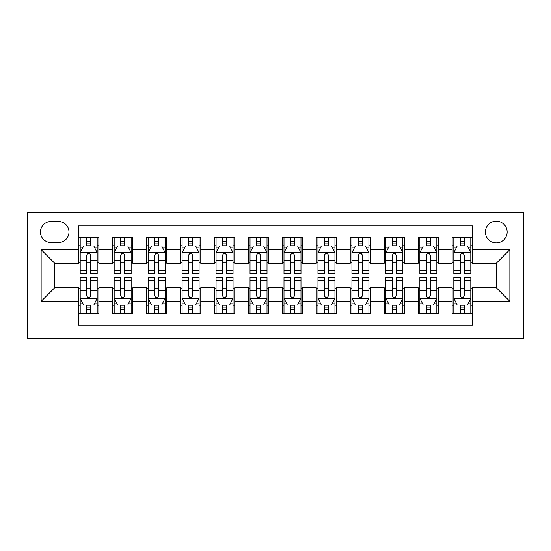 <?xml version="1.0" encoding="UTF-8"?>
<svg xmlns="http://www.w3.org/2000/svg" width="551" height="551" viewBox="0 0 551 551"><rect width="100%" height="100%" fill="white"/><g stroke="black" fill="none" stroke-linecap="round" stroke-linejoin="round"><path stroke-width="0.83" d="M496.279 221.158A10.868 10.868 0 0 0 485.41 232.026A10.868 10.868 0 0 0 496.279 242.895A10.868 10.868 0 0 0 507.147 232.026A10.868 10.868 0 0 0 496.279 221.158M27.55 338.335L523.45 338.335L523.45 212.665L27.55 212.665L27.55 338.335M472.503 237.288L452.123 237.288L452.123 249.686L438.534 249.686L438.534 263.275L452.123 263.275L452.123 249.686M438.534 249.686L438.534 237.288L418.154 237.288L418.154 249.686L404.572 249.686L404.572 263.275L418.154 263.275L418.154 249.686M404.572 249.686L404.572 237.288L384.192 237.288L384.192 249.686L370.603 249.686L370.603 263.275L384.192 263.275L384.192 249.686M370.603 249.686L370.603 237.288L350.222 237.288L350.222 249.686L336.64 249.686L336.64 263.275L350.222 263.275L350.222 249.686M336.64 249.686L336.64 237.288L316.26 237.288L316.26 249.686L302.671 249.686L302.671 263.275L316.26 263.275L316.26 249.686M302.671 249.686L302.671 237.288L282.291 237.288L282.291 249.686L268.709 249.686L268.709 263.275L282.291 263.275L282.291 249.686M268.709 249.686L268.709 237.288L248.329 237.288L248.329 249.686L234.74 249.686L234.74 263.275L248.329 263.275L248.329 249.686M234.74 249.686L234.74 237.288L214.36 237.288L214.36 249.686L200.778 249.686L200.778 263.275L214.36 263.275L214.36 249.686M200.778 249.686L200.778 237.288L180.397 237.288L180.397 249.686L166.808 249.686L166.808 263.275L180.397 263.275L180.397 249.686M166.808 249.686L166.808 237.288L146.428 237.288L146.428 249.686L132.846 249.686L132.846 263.275L146.428 263.275L146.428 249.686M132.846 249.686L132.846 237.288L112.466 237.288L112.466 263.275L98.877 263.275L98.877 237.288L78.497 237.288M78.497 313.712L98.877 313.712L98.877 287.725L112.466 287.725L112.466 313.712L132.846 313.712L132.846 287.725L146.428 287.725L146.428 301.314L132.846 301.314M146.428 301.314L146.428 313.712L166.808 313.712L166.808 287.725L180.397 287.725L180.397 301.314L166.808 301.314M180.397 301.314L180.397 313.712L200.778 313.712L200.778 287.725L214.36 287.725L214.36 301.314L200.778 301.314M214.36 301.314L214.36 313.712L234.74 313.712L234.74 287.725L248.329 287.725L248.329 301.314L234.74 301.314M248.329 301.314L248.329 313.712L268.709 313.712L268.709 287.725L282.291 287.725L282.291 301.314L268.709 301.314M282.291 301.314L282.291 313.712L302.671 313.712L302.671 287.725L316.26 287.725L316.26 301.314L302.671 301.314M316.26 301.314L316.26 313.712L336.64 313.712L336.64 287.725L350.222 287.725L350.222 301.314L336.64 301.314M350.222 301.314L350.222 313.712L370.603 313.712L370.603 287.725L384.192 287.725L384.192 301.314L370.603 301.314M384.192 301.314L384.192 313.712L404.572 313.712L404.572 287.725L418.154 287.725L418.154 301.314L404.572 301.314M418.154 301.314L418.154 313.712L438.534 313.712L438.534 287.725L452.123 287.725L452.123 301.314L438.534 301.314M50.988 242.55L58.461 242.55A10.531 10.531 0 0 0 68.985 232.026A10.531 10.531 0 0 0 58.461 221.495L50.988 221.495A10.531 10.531 0 0 0 40.457 232.026A10.531 10.531 0 0 0 50.988 242.55M472.503 249.686L472.503 225.91L78.497 225.91L78.497 263.275L54.721 263.275L54.721 287.725L78.497 287.725L78.497 325.09L472.503 325.09L472.503 287.725L496.279 287.725L496.279 263.275L472.503 263.275L472.503 249.686L509.861 249.686L509.861 301.314L472.503 301.314M78.497 301.314L41.139 301.314L41.139 249.686L78.497 249.686M452.123 301.314L452.123 313.712L472.503 313.712M78.497 245.78L80.198 245.78M86.652 245.78L90.729 245.78M97.183 245.78L98.877 245.78M78.497 262.93L80.198 262.93M86.652 262.93L90.729 262.93M97.183 262.93L98.877 262.93M78.497 288.07L80.198 288.07M86.652 288.07L90.729 288.07M97.183 288.07L98.877 288.07M78.497 305.22L80.198 305.22M86.652 305.22L90.729 305.22M97.183 305.22L98.877 305.22M112.466 262.93L114.16 262.93M120.614 262.93L124.691 262.93M131.145 262.93L132.846 262.93M112.466 245.78L114.16 245.78M120.614 245.78L124.691 245.78M131.145 245.78L132.846 245.78M112.466 288.07L114.16 288.07M120.614 288.07L124.691 288.07M131.145 288.07L132.846 288.07M112.466 305.22L114.16 305.22M120.614 305.22L124.691 305.22M131.145 305.22L132.846 305.22M146.428 288.07L148.129 288.07M154.583 288.07L158.66 288.07M165.114 288.07L166.808 288.07M146.428 305.22L148.129 305.22M154.583 305.22L158.66 305.22M165.114 305.22L166.808 305.22M146.428 245.78L148.129 245.78M154.583 245.78L158.66 245.78M165.114 245.78L166.808 245.78M146.428 262.93L148.129 262.93M154.583 262.93L158.66 262.93M165.114 262.93L166.808 262.93M180.397 288.07L182.092 288.07M188.545 288.07L192.623 288.07M199.076 288.07L200.778 288.07M180.397 305.22L182.092 305.22M188.545 305.22L192.623 305.22M199.076 305.22L200.778 305.22M180.397 245.78L182.092 245.78M188.545 245.78L192.623 245.78M199.076 245.78L200.778 245.78M180.397 262.93L182.092 262.93M188.545 262.93L192.623 262.93M199.076 262.93L200.778 262.93M214.36 288.07L216.061 288.07M222.514 288.07L226.592 288.07M233.045 288.07L234.74 288.07M214.36 305.22L216.061 305.22M222.514 305.22L226.592 305.22M233.045 305.22L234.74 305.22M214.36 245.78L216.061 245.78M222.514 245.78L226.592 245.78M233.045 245.78L234.74 245.78M214.36 262.93L216.061 262.93M222.514 262.93L226.592 262.93M233.045 262.93L234.74 262.93M248.329 288.07L250.023 288.07M256.477 288.07L260.554 288.07M267.008 288.07L268.709 288.07M248.329 305.22L250.023 305.22M256.477 305.22L260.554 305.22M267.008 305.22L268.709 305.22M248.329 245.78L250.023 245.78M256.477 245.78L260.554 245.78M267.008 245.78L268.709 245.78M248.329 262.93L250.023 262.93M256.477 262.93L260.554 262.93M267.008 262.93L268.709 262.93M282.291 288.07L283.992 288.07M290.446 288.07L294.523 288.07M300.977 288.07L302.671 288.07M282.291 305.22L283.992 305.22M290.446 305.22L294.523 305.22M300.977 305.22L302.671 305.22M282.291 245.78L283.992 245.78M290.446 245.78L294.523 245.78M300.977 245.78L302.671 245.78M282.291 262.93L283.992 262.93M290.446 262.93L294.523 262.93M300.977 262.93L302.671 262.93M316.26 288.07L317.955 288.07M324.408 288.07L328.486 288.07M334.939 288.07L336.64 288.07M316.26 305.22L317.955 305.22M324.408 305.22L328.486 305.22M334.939 305.22L336.64 305.22M316.26 245.78L317.955 245.78M324.408 245.78L328.486 245.78M334.939 245.78L336.64 245.78M316.26 262.93L317.955 262.93M324.408 262.93L328.486 262.93M334.939 262.93L336.64 262.93M350.222 288.07L351.924 288.07M358.377 288.07L362.455 288.07M368.908 288.07L370.603 288.07M350.222 305.22L351.924 305.22M358.377 305.22L362.455 305.22M368.908 305.22L370.603 305.22M350.222 245.78L351.924 245.78M358.377 245.78L362.455 245.78M368.908 245.78L370.603 245.78M350.222 262.93L351.924 262.93M358.377 262.93L362.455 262.93M368.908 262.93L370.603 262.93M384.192 288.07L385.886 288.07M392.34 288.07L396.417 288.07M402.871 288.07L404.572 288.07M384.192 305.22L385.886 305.22M392.34 305.22L396.417 305.22M402.871 305.22L404.572 305.22M384.192 245.78L385.886 245.78M392.34 245.78L396.417 245.78M402.871 245.78L404.572 245.78M384.192 262.93L385.886 262.93M392.34 262.93L396.417 262.93M402.871 262.93L404.572 262.93M418.154 288.07L419.855 288.07M426.309 288.07L430.386 288.07M436.84 288.07L438.534 288.07M418.154 305.22L419.855 305.22M426.309 305.22L430.386 305.22M436.84 305.22L438.534 305.22M418.154 245.78L419.855 245.78M426.309 245.78L430.386 245.78M436.84 245.78L438.534 245.78M418.154 262.93L419.855 262.93M426.309 262.93L430.386 262.93M436.84 262.93L438.534 262.93M452.123 288.07L453.817 288.07M460.271 288.07L464.348 288.07M470.802 288.07L472.503 288.07M452.123 305.22L453.817 305.22M460.271 305.22L464.348 305.22M470.802 305.22L472.503 305.22M452.123 245.78L453.817 245.78M460.271 245.78L464.348 245.78M470.802 245.78L472.503 245.78M452.123 262.93L453.817 262.93M460.271 262.93L464.348 262.93M470.802 262.93L472.503 262.93M54.721 263.275L41.139 249.686M54.721 287.725L41.139 301.314M509.861 249.686L496.279 263.275M509.861 301.314L496.279 287.725M90.729 241.703L86.652 241.703M97.183 270.693L90.729 270.693L90.729 273.461L97.183 273.461L97.183 252.744L93.78 245.953L83.594 245.953L80.198 252.744L80.198 273.461L86.652 273.461L86.652 270.693L80.198 270.693M80.198 252.744L80.198 237.288M97.183 252.744L97.183 237.288M86.652 245.953L86.652 237.288M90.729 237.288L90.729 245.953M90.729 270.693L90.729 255.292C89.372 252.675 88.008 252.675 86.652 255.292L86.652 270.693M86.652 309.297L90.729 309.297M80.198 280.307L86.652 280.307L86.652 277.539L80.198 277.539L80.198 298.256L83.594 305.047L93.78 305.047L97.183 298.256L97.183 277.539L90.729 277.539L90.729 280.307L97.183 280.307M97.183 298.256L97.183 313.712M80.198 298.256L80.198 313.712M90.729 305.047L90.729 313.712M86.652 313.712L86.652 305.047M86.652 280.307L86.652 295.708C88.008 298.325 89.365 298.325 90.729 295.708L90.729 280.307M124.691 241.703L120.614 241.703M131.145 270.693L124.691 270.693L124.691 273.461L131.145 273.461L131.145 252.744L127.749 245.953L117.556 245.953L114.16 252.744L114.16 273.461L120.614 273.461L120.614 270.693L114.16 270.693M114.16 252.744L114.16 237.288M131.145 252.744L131.145 237.288M120.614 245.953L120.614 237.288M124.691 237.288L124.691 245.953M124.691 270.693L124.691 255.292C123.334 252.675 121.978 252.675 120.614 255.292L120.614 270.693M158.66 241.703L154.583 241.703M165.114 270.693L158.66 270.693L158.66 273.461L165.114 273.461L165.114 252.744L161.712 245.953L151.525 245.953L148.129 252.744L148.129 273.461L154.583 273.461L154.583 270.693L148.129 270.693M148.129 252.744L148.129 237.288M165.114 252.744L165.114 237.288M154.583 245.953L154.583 237.288M158.66 237.288L158.66 245.953M158.66 270.693L158.66 255.292C157.304 252.675 155.94 252.675 154.583 255.292L154.583 270.693M192.623 241.703L188.545 241.703M199.076 270.693L192.623 270.693L192.623 273.461L199.076 273.461L199.076 252.744L195.681 245.953L185.494 245.953L182.092 252.744L182.092 273.461L188.545 273.461L188.545 270.693L182.092 270.693M182.092 252.744L182.092 237.288M199.076 252.744L199.076 237.288M188.545 245.953L188.545 237.288M192.623 237.288L192.623 245.953M192.623 270.693L192.623 255.292C191.266 252.675 189.909 252.675 188.545 255.292L188.545 270.693M226.592 241.703L222.514 241.703M233.045 270.693L226.592 270.693L226.592 273.461L233.045 273.461L233.045 252.744L229.643 245.953L219.456 245.953L216.061 252.744L216.061 273.461L222.514 273.461L222.514 270.693L216.061 270.693M216.061 252.744L216.061 237.288M233.045 252.744L233.045 237.288M222.514 245.953L222.514 237.288M226.592 237.288L226.592 245.953M226.592 270.693L226.592 255.292C225.235 252.675 223.871 252.675 222.514 255.292L222.514 270.693M120.614 309.297L124.691 309.297M114.16 280.307L120.614 280.307L120.614 277.539L114.16 277.539L114.16 298.256L117.556 305.047L127.749 305.047L131.145 298.256L131.145 277.539L124.691 277.539L124.691 280.307L131.145 280.307M131.145 298.256L131.145 313.712M114.16 298.256L114.16 313.712M124.691 305.047L124.691 313.712M120.614 313.712L120.614 305.047M120.614 280.307L120.614 295.708C121.971 298.325 123.334 298.325 124.691 295.708L124.691 280.307M154.583 309.297L158.66 309.297M148.129 280.307L154.583 280.307L154.583 277.539L148.129 277.539L148.129 298.256L151.525 305.047L161.712 305.047L165.114 298.256L165.114 277.539L158.66 277.539L158.66 280.307L165.114 280.307M165.114 298.256L165.114 313.712M148.129 298.256L148.129 313.712M158.66 305.047L158.66 313.712M154.583 313.712L154.583 305.047M154.583 280.307L154.583 295.708C155.94 298.325 157.297 298.325 158.66 295.708L158.66 280.307M188.545 309.297L192.623 309.297M182.092 280.307L188.545 280.307L188.545 277.539L182.092 277.539L182.092 298.256L185.494 305.047L195.681 305.047L199.076 298.256L199.076 277.539L192.623 277.539L192.623 280.307L199.076 280.307M199.076 298.256L199.076 313.712M182.092 298.256L182.092 313.712M192.623 305.047L192.623 313.712M188.545 313.712L188.545 305.047M188.545 280.307L188.545 295.708C189.902 298.325 191.266 298.325 192.623 295.708L192.623 280.307M222.514 309.297L226.592 309.297M216.061 280.307L222.514 280.307L222.514 277.539L216.061 277.539L216.061 298.256L219.456 305.047L229.643 305.047L233.045 298.256L233.045 277.539L226.592 277.539L226.592 280.307L233.045 280.307M233.045 298.256L233.045 313.712M216.061 298.256L216.061 313.712M226.592 305.047L226.592 313.712M222.514 313.712L222.514 305.047M222.514 280.307L222.514 295.708C223.871 298.325 225.228 298.325 226.592 295.708L226.592 280.307M260.554 241.703L256.477 241.703M267.008 270.693L260.554 270.693L260.554 273.461L267.008 273.461L267.008 252.744L263.612 245.953L253.426 245.953L250.023 252.744L250.023 273.461L256.477 273.461L256.477 270.693L250.023 270.693M250.023 252.744L250.023 237.288M267.008 252.744L267.008 237.288M256.477 245.953L256.477 237.288M260.554 237.288L260.554 245.953M260.554 270.693L260.554 255.292C259.197 252.675 257.84 252.675 256.477 255.292L256.477 270.693M256.477 309.297L260.554 309.297M250.023 280.307L256.477 280.307L256.477 277.539L250.023 277.539L250.023 298.256L253.426 305.047L263.612 305.047L267.008 298.256L267.008 277.539L260.554 277.539L260.554 280.307L267.008 280.307M267.008 298.256L267.008 313.712M250.023 298.256L250.023 313.712M260.554 305.047L260.554 313.712M256.477 313.712L256.477 305.047M256.477 280.307L256.477 295.708C257.834 298.325 259.197 298.325 260.554 295.708L260.554 280.307M294.523 241.703L290.446 241.703M300.977 270.693L294.523 270.693L294.523 273.461L300.977 273.461L300.977 252.744L297.574 245.953L287.388 245.953L283.992 252.744L283.992 273.461L290.446 273.461L290.446 270.693L283.992 270.693M283.992 252.744L283.992 237.288M300.977 252.744L300.977 237.288M290.446 245.953L290.446 237.288M294.523 237.288L294.523 245.953M294.523 270.693L294.523 255.292C293.166 252.675 291.803 252.675 290.446 255.292L290.446 270.693M328.486 241.703L324.408 241.703M334.939 270.693L328.486 270.693L328.486 273.461L334.939 273.461L334.939 252.744L331.544 245.953L321.357 245.953L317.955 252.744L317.955 273.461L324.408 273.461L324.408 270.693L317.955 270.693M317.955 252.744L317.955 237.288M334.939 252.744L334.939 237.288M324.408 245.953L324.408 237.288M328.486 237.288L328.486 245.953M328.486 270.693L328.486 255.292C327.129 252.675 325.772 252.675 324.408 255.292L324.408 270.693M362.455 241.703L358.377 241.703M368.908 270.693L362.455 270.693L362.455 273.461L368.908 273.461L368.908 252.744L365.506 245.953L355.319 245.953L351.924 252.744L351.924 273.461L358.377 273.461L358.377 270.693L351.924 270.693M351.924 252.744L351.924 237.288M368.908 252.744L368.908 237.288M358.377 245.953L358.377 237.288M362.455 237.288L362.455 245.953M362.455 270.693L362.455 255.292C361.098 252.675 359.734 252.675 358.377 255.292L358.377 270.693M396.417 241.703L392.34 241.703M402.871 270.693L396.417 270.693L396.417 273.461L402.871 273.461L402.871 252.744L399.475 245.953L389.288 245.953L385.886 252.744L385.886 273.461L392.34 273.461L392.34 270.693L385.886 270.693M385.886 252.744L385.886 237.288M402.871 252.744L402.871 237.288M392.34 245.953L392.34 237.288M396.417 237.288L396.417 245.953M396.417 270.693L396.417 255.292C395.06 252.675 393.703 252.675 392.34 255.292L392.34 270.693M430.386 241.703L426.309 241.703M436.84 270.693L430.386 270.693L430.386 273.461L436.84 273.461L436.84 252.744L433.444 245.953L423.251 245.953L419.855 252.744L419.855 273.461L426.309 273.461L426.309 270.693L419.855 270.693M419.855 252.744L419.855 237.288M436.84 252.744L436.84 237.288M426.309 245.953L426.309 237.288M430.386 237.288L430.386 245.953M430.386 270.693L430.386 255.292C429.029 252.675 427.666 252.675 426.309 255.292L426.309 270.693M290.446 309.297L294.523 309.297M283.992 280.307L290.446 280.307L290.446 277.539L283.992 277.539L283.992 298.256L287.388 305.047L297.574 305.047L300.977 298.256L300.977 277.539L294.523 277.539L294.523 280.307L300.977 280.307M300.977 298.256L300.977 313.712M283.992 298.256L283.992 313.712M294.523 305.047L294.523 313.712M290.446 313.712L290.446 305.047M290.446 280.307L290.446 295.708C291.803 298.325 293.16 298.325 294.523 295.708L294.523 280.307M324.408 309.297L328.486 309.297M317.955 280.307L324.408 280.307L324.408 277.539L317.955 277.539L317.955 298.256L321.357 305.047L331.544 305.047L334.939 298.256L334.939 277.539L328.486 277.539L328.486 280.307L334.939 280.307M334.939 298.256L334.939 313.712M317.955 298.256L317.955 313.712M328.486 305.047L328.486 313.712M324.408 313.712L324.408 305.047M324.408 280.307L324.408 295.708C325.765 298.325 327.129 298.325 328.486 295.708L328.486 280.307M358.377 309.297L362.455 309.297M351.924 280.307L358.377 280.307L358.377 277.539L351.924 277.539L351.924 298.256L355.319 305.047L365.506 305.047L368.908 298.256L368.908 277.539L362.455 277.539L362.455 280.307L368.908 280.307M368.908 298.256L368.908 313.712M351.924 298.256L351.924 313.712M362.455 305.047L362.455 313.712M358.377 313.712L358.377 305.047M358.377 280.307L358.377 295.708C359.734 298.325 361.091 298.325 362.455 295.708L362.455 280.307M392.34 309.297L396.417 309.297M385.886 280.307L392.34 280.307L392.34 277.539L385.886 277.539L385.886 298.256L389.288 305.047L399.475 305.047L402.871 298.256L402.871 277.539L396.417 277.539L396.417 280.307L402.871 280.307M402.871 298.256L402.871 313.712M385.886 298.256L385.886 313.712M396.417 305.047L396.417 313.712M392.34 313.712L392.34 305.047M392.34 280.307L392.34 295.708C393.696 298.325 395.06 298.325 396.417 295.708L396.417 280.307M426.309 309.297L430.386 309.297M419.855 280.307L426.309 280.307L426.309 277.539L419.855 277.539L419.855 298.256L423.251 305.047L433.444 305.047L436.84 298.256L436.84 277.539L430.386 277.539L430.386 280.307L436.84 280.307M436.84 298.256L436.84 313.712M419.855 298.256L419.855 313.712M430.386 305.047L430.386 313.712M426.309 313.712L426.309 305.047M426.309 280.307L426.309 295.708C427.666 298.325 429.022 298.325 430.386 295.708L430.386 280.307M464.348 241.703L460.271 241.703M470.802 270.693L464.348 270.693L464.348 273.461L470.802 273.461L470.802 252.744L467.406 245.953L457.22 245.953L453.817 252.744L453.817 273.461L460.271 273.461L460.271 270.693L453.817 270.693M453.817 252.744L453.817 237.288M470.802 252.744L470.802 237.288M460.271 245.953L460.271 237.288M464.348 237.288L464.348 245.953M464.348 270.693L464.348 255.292C462.992 252.675 461.635 252.675 460.271 255.292L460.271 270.693M460.271 309.297L464.348 309.297M453.817 280.307L460.271 280.307L460.271 277.539L453.817 277.539L453.817 298.256L457.22 305.047L467.406 305.047L470.802 298.256L470.802 277.539L464.348 277.539L464.348 280.307L470.802 280.307M470.802 298.256L470.802 313.712M453.817 298.256L453.817 313.712M464.348 305.047L464.348 313.712M460.271 313.712L460.271 305.047M460.271 280.307L460.271 295.708C461.628 298.325 462.992 298.325 464.348 295.708L464.348 280.307M112.466 301.314L98.877 301.314M112.466 249.686L98.877 249.686M97.093 252.572L80.281 252.572M80.198 247.819L82.657 247.819M94.717 247.819L97.183 247.819M86.652 260.616L80.198 260.616M97.183 260.616L90.729 260.616M90.729 243.866L86.652 243.866M80.281 298.428L97.093 298.428M97.183 303.181L94.717 303.181M82.657 303.181L80.198 303.181M90.729 290.384L97.183 290.384M80.198 290.384L86.652 290.384M86.652 307.134L90.729 307.134M131.062 252.572L114.25 252.572M114.16 247.819L116.626 247.819M128.686 247.819L131.145 247.819M120.614 260.616L114.16 260.616M131.145 260.616L124.691 260.616M124.691 243.866L120.614 243.866M165.024 252.572L148.212 252.572M148.129 247.819L150.588 247.819M162.648 247.819L165.114 247.819M154.583 260.616L148.129 260.616M165.114 260.616L158.66 260.616M158.66 243.866L154.583 243.866M198.994 252.572L182.181 252.572M182.092 247.819L184.557 247.819M196.617 247.819L199.076 247.819M188.545 260.616L182.092 260.616M199.076 260.616L192.623 260.616M192.623 243.866L188.545 243.866M232.956 252.572L216.144 252.572M216.061 247.819L218.52 247.819M230.58 247.819L233.045 247.819M222.514 260.616L216.061 260.616M233.045 260.616L226.592 260.616M226.592 243.866L222.514 243.866M114.25 298.428L131.062 298.428M131.145 303.181L128.686 303.181M116.626 303.181L114.16 303.181M124.691 290.384L131.145 290.384M114.16 290.384L120.614 290.384M120.614 307.134L124.691 307.134M148.212 298.428L165.024 298.428M165.114 303.181L162.648 303.181M150.588 303.181L148.129 303.181M158.66 290.384L165.114 290.384M148.129 290.384L154.583 290.384M154.583 307.134L158.66 307.134M182.181 298.428L198.994 298.428M199.076 303.181L196.617 303.181M184.557 303.181L182.092 303.181M192.623 290.384L199.076 290.384M182.092 290.384L188.545 290.384M188.545 307.134L192.623 307.134M216.144 298.428L232.956 298.428M233.045 303.181L230.58 303.181M218.52 303.181L216.061 303.181M226.592 290.384L233.045 290.384M216.061 290.384L222.514 290.384M222.514 307.134L226.592 307.134M266.925 252.572L250.113 252.572M250.023 247.819L252.489 247.819M264.549 247.819L267.008 247.819M256.477 260.616L250.023 260.616M267.008 260.616L260.554 260.616M260.554 243.866L256.477 243.866M250.113 298.428L266.925 298.428M267.008 303.181L264.549 303.181M252.489 303.181L250.023 303.181M260.554 290.384L267.008 290.384M250.023 290.384L256.477 290.384M256.477 307.134L260.554 307.134M300.887 252.572L284.075 252.572M283.992 247.819L286.451 247.819M298.511 247.819L300.977 247.819M290.446 260.616L283.992 260.616M300.977 260.616L294.523 260.616M294.523 243.866L290.446 243.866M334.856 252.572L318.044 252.572M317.955 247.819L320.42 247.819M332.48 247.819L334.939 247.819M324.408 260.616L317.955 260.616M334.939 260.616L328.486 260.616M328.486 243.866L324.408 243.866M368.819 252.572L352.006 252.572M351.924 247.819L354.383 247.819M366.443 247.819L368.908 247.819M358.377 260.616L351.924 260.616M368.908 260.616L362.455 260.616M362.455 243.866L358.377 243.866M402.788 252.572L385.975 252.572M385.886 247.819L388.352 247.819M400.412 247.819L402.871 247.819M392.34 260.616L385.886 260.616M402.871 260.616L396.417 260.616M396.417 243.866L392.34 243.866M436.75 252.572L419.938 252.572M419.855 247.819L422.314 247.819M434.374 247.819L436.84 247.819M426.309 260.616L419.855 260.616M436.84 260.616L430.386 260.616M430.386 243.866L426.309 243.866M284.075 298.428L300.887 298.428M300.977 303.181L298.511 303.181M286.451 303.181L283.992 303.181M294.523 290.384L300.977 290.384M283.992 290.384L290.446 290.384M290.446 307.134L294.523 307.134M318.044 298.428L334.856 298.428M334.939 303.181L332.48 303.181M320.42 303.181L317.955 303.181M328.486 290.384L334.939 290.384M317.955 290.384L324.408 290.384M324.408 307.134L328.486 307.134M352.006 298.428L368.819 298.428M368.908 303.181L366.443 303.181M354.383 303.181L351.924 303.181M362.455 290.384L368.908 290.384M351.924 290.384L358.377 290.384M358.377 307.134L362.455 307.134M385.975 298.428L402.788 298.428M402.871 303.181L400.412 303.181M388.352 303.181L385.886 303.181M396.417 290.384L402.871 290.384M385.886 290.384L392.34 290.384M392.34 307.134L396.417 307.134M419.938 298.428L436.75 298.428M436.84 303.181L434.374 303.181M422.314 303.181L419.855 303.181M430.386 290.384L436.84 290.384M419.855 290.384L426.309 290.384M426.309 307.134L430.386 307.134M470.719 252.572L453.907 252.572M453.817 247.819L456.283 247.819M468.343 247.819L470.802 247.819M460.271 260.616L453.817 260.616M470.802 260.616L464.348 260.616M464.348 243.866L460.271 243.866M453.907 298.428L470.719 298.428M470.802 303.181L468.343 303.181M456.283 303.181L453.817 303.181M464.348 290.384L470.802 290.384M453.817 290.384L460.271 290.384M460.271 307.134L464.348 307.134"/></g></svg>
